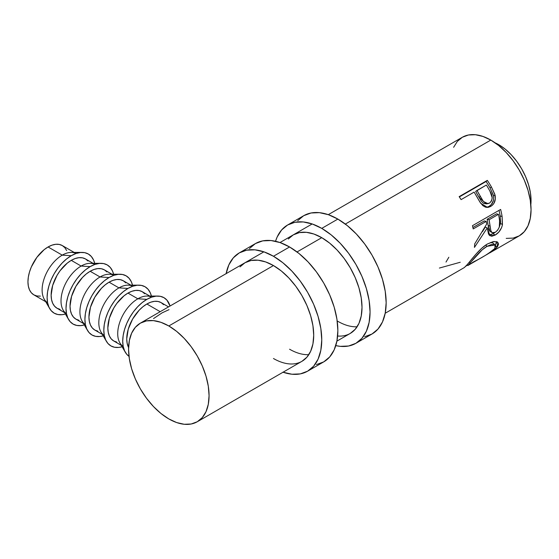 <?xml version="1.0" encoding="UTF-8"?>
<svg xmlns="http://www.w3.org/2000/svg" width="559" height="559" viewBox="0 0 559 559"><rect width="100%" height="100%" fill="white"/><g stroke="black" fill="none" stroke-linecap="round" stroke-linejoin="round"><path stroke-width="0.84" d="M364.692 336.714L372.014 334.002A68.303 39.437 -120 0 0 382.482 279.269A68.303 39.437 -120 0 0 337.86 219.086L321.76 228.379A68.303 39.437 60 0 1 366.383 288.57A68.303 39.437 60 0 1 355.908 343.303A68.303 39.437 60 0 1 335.777 345.609L340.242 346.342L348.592 346.007L355.915 343.303L361.918 338.314L366.383 331.249L369.129 322.375L370.058 312.034L369.129 300.616L366.383 288.57L361.918 276.349L355.915 264.428L348.592 253.269L340.242 243.291L331.18 234.892L321.76 228.379L337.86 219.086L328.44 214.712L319.378 212.658L311.028 212.993L303.705 215.697L297.702 220.686M336.902 341.13L350.22 333.443L355.224 329.286L358.948 323.402L361.233 316.003L362.008 307.387L361.233 297.87L358.948 287.829L355.224 277.648L350.22 267.719L344.12 258.412L337.161 250.104L329.614 243.102L321.76 237.673L313.906 234.032L306.36 232.32L299.4 232.593L293.3 234.857A56.92 32.862 60 0 1 321.76 237.673A56.92 32.862 60 0 1 358.948 287.829A56.92 32.862 60 0 1 350.22 333.443A56.92 32.862 60 0 1 337.622 336.015M337.86 321.327A56.92 32.862 -120 0 0 357.11 326.777M355.908 343.303L372.008 334.002L378.017 329.02L382.482 321.956L385.228 313.082L386.157 302.74L385.228 291.323L382.482 279.269L378.017 267.055L372.014 255.135L364.692 243.976L356.342 233.997L347.279 225.591L337.86 219.086A68.303 39.437 -120 0 0 303.712 215.697L287.612 224.998A68.303 39.437 60 0 1 321.76 228.379L312.341 224.012L303.278 221.951L294.928 222.286L287.606 224.998A68.303 39.437 60 0 0 275.545 241.271L277.138 237.044L281.603 229.98L287.606 224.998M293.3 234.857L288.297 239.007M226.122 273.637A68.303 39.437 60 0 1 239.315 252.878A68.303 39.437 60 0 1 273.463 256.26L282.882 262.772L291.945 271.178L300.295 281.156L307.618 292.315L313.62 304.236L318.085 316.45L320.831 328.503L321.76 339.914L320.831 350.262L318.085 359.137L313.62 366.201L307.618 371.183L323.71 361.89A68.303 39.437 -120 0 0 334.184 307.157A68.303 39.437 -120 0 0 289.562 246.966L273.463 256.26A68.303 39.437 60 0 1 318.085 316.45A68.303 39.437 60 0 1 307.611 371.183A68.303 39.437 60 0 1 283.043 372.224M197.278 421.745L191.178 424.001L184.218 424.274L176.672 422.562L168.818 418.922L160.964 413.499L153.418 406.491L146.458 398.183L140.358 388.882L135.355 378.946L131.631 368.765L129.346 358.724L128.57 349.214L129.346 340.592L131.631 333.192L135.355 327.308L140.358 323.151L146.458 320.894L153.418 320.621L160.964 322.333L168.818 325.974L176.672 331.396L184.218 338.405L191.178 346.713L197.278 356.013L202.281 365.949L206.005 376.13L208.29 386.171L209.066 395.688L208.29 404.304L206.005 411.704L202.281 417.587L197.278 421.745A56.92 32.862 60 0 1 168.818 418.922A56.92 32.862 60 0 1 131.631 368.765A56.92 32.862 60 0 1 140.358 323.151A56.92 32.862 60 0 1 168.818 325.974L273.463 265.56L168.818 325.974A56.92 32.862 60 0 1 206.005 376.13A56.92 32.862 60 0 1 197.278 421.745L301.923 361.324L306.926 357.173L310.65 351.283L312.935 343.89L313.711 335.267L312.935 325.757L310.65 315.716L306.926 305.535L301.923 295.599L295.823 286.299L288.863 277.991L281.317 270.982L273.463 265.56L265.609 261.919L258.062 260.201L251.103 260.48L245.003 262.737A56.92 32.862 60 0 1 273.463 265.56A56.92 32.862 60 0 1 310.65 315.716A56.92 32.862 60 0 1 301.923 361.324A56.92 32.862 60 0 1 273.463 358.508M289.562 349.214A56.92 32.862 -120 0 0 308.813 354.665M316.394 364.601L323.717 361.89L329.719 356.908L334.184 349.843L336.93 340.969L337.86 330.621L336.93 319.203L334.184 307.157L329.719 294.935L323.717 283.022L316.394 271.856L308.044 261.885L298.981 253.479L289.562 246.966L280.143 242.599L271.08 240.545L262.73 240.873L255.407 243.584L249.405 248.566M289.562 246.966A68.303 39.437 -120 0 0 255.414 243.584L239.315 252.878L246.631 250.166L254.981 249.838L264.044 251.892L273.463 256.26L289.562 246.966M226.095 273.805L228.841 264.931L233.306 257.86L239.308 252.878M307.618 371.183L300.295 373.894L291.945 374.23L282.882 372.168M245.003 262.737L240 266.888M47.585 302.775A28.46 16.435 -60 0 1 43.763 279.835A28.46 16.435 -60 0 1 62.238 255.149L48.074 246.966A28.46 16.435 120 0 0 29.48 272.044A28.46 16.435 120 0 0 33.847 294.852L36.894 295.984L40.374 296.123M49.667 308.547A34.155 19.719 -60 0 0 65.424 314.018L62.021 314.689L57.843 314.521L54.181 313.166L51.183 310.678L48.947 307.143L47.578 302.705L47.11 297.535L47.578 291.826L48.947 285.803L51.183 279.696L54.181 273.735L57.843 268.152L62.021 263.163L66.549 258.964L71.259 255.708L62.238 255.149A28.46 16.435 120 0 0 44.245 299.177L49.667 308.547A34.155 19.719 -60 0 1 71.259 255.708A34.155 19.719 -60 0 1 82.075 252.416A34.155 19.719 -60 0 1 94.695 263.324L93.57 260.04L91.341 256.504L88.336 254.017L84.675 252.661L80.503 252.493L75.968 253.52L71.259 255.708L62.238 255.149A28.46 16.435 -60 0 1 76.038 253.5M66.486 313.683A28.46 16.435 -60 0 1 62.664 290.75A28.46 16.435 -60 0 1 81.139 266.056L71.259 260.354A28.46 16.435 120 0 0 52.665 285.432A28.46 16.435 120 0 0 57.032 308.24L60.079 309.365M68.568 319.462A34.155 19.719 -60 0 0 84.325 324.933L80.922 325.604L76.744 325.436L73.082 324.08L70.085 321.586L67.849 318.057L66.479 313.62L66.011 308.449L66.479 302.74L67.849 296.717L70.085 290.603L73.082 284.643L76.744 279.067L80.922 274.078L85.45 269.878L90.16 266.622L81.139 266.056A28.46 16.435 120 0 0 63.146 310.091L68.568 319.462A34.155 19.719 -60 0 1 90.16 266.622L94.869 264.435L99.404 263.408L103.576 263.575L107.237 264.931L110.242 267.419L112.471 270.954L113.596 274.231A34.155 19.719 -60 0 0 100.976 263.331L90.153 263.317A28.46 16.435 120 0 0 81.139 266.056L90.16 266.622A34.155 19.719 -60 0 1 100.976 263.331M85.387 324.597A28.46 16.435 -60 0 1 81.565 301.657A28.46 16.435 -60 0 1 100.04 276.971L90.16 271.269A28.46 16.435 120 0 0 71.566 296.347A28.46 16.435 120 0 0 75.933 319.154L78.98 320.279M87.47 330.376A34.155 19.719 -60 0 0 103.226 335.847L99.823 336.511L95.645 336.35L91.983 334.995L88.986 332.5L86.75 328.971L85.38 324.527L84.912 319.357L85.38 313.648L86.75 307.625L88.986 301.518L91.983 295.557L95.645 289.974L99.823 284.992L104.351 280.786L109.061 277.53L100.04 276.971A28.46 16.435 120 0 0 82.047 321.006L87.47 330.376A34.155 19.719 -60 0 1 109.061 277.53L113.77 275.349L118.305 274.322L122.477 274.483L126.138 275.839L129.143 278.333L131.372 281.862L132.497 285.146A34.155 19.719 -60 0 0 119.878 274.238L109.054 274.224A28.46 16.435 120 0 0 100.04 276.971L109.061 277.53A34.155 19.719 -60 0 1 119.878 274.238M104.288 335.512A28.46 16.435 -60 0 1 100.466 312.572A28.46 16.435 -60 0 1 118.941 287.885L109.061 282.176A28.46 16.435 120 0 0 90.467 307.261A28.46 16.435 120 0 0 94.834 330.062L97.881 331.194M106.371 341.283A34.155 19.719 -60 0 0 122.128 346.755L118.725 347.425L114.546 347.258L110.885 345.902L107.887 343.415L105.651 339.879L104.281 335.442L103.813 330.271L104.281 324.562L105.651 318.539L107.887 312.432L110.885 306.472L114.546 300.889L118.725 295.9L123.253 291.7L127.962 288.444L118.941 287.885A28.46 16.435 120 0 0 100.948 331.92L106.371 341.283A34.155 19.719 -60 0 1 127.962 288.444L132.672 286.257L137.207 285.23L141.378 285.397L145.04 286.753L148.044 289.248L150.273 292.776L151.398 296.06A34.155 19.719 -60 0 0 138.779 285.153L127.955 285.139A28.46 16.435 120 0 0 118.941 287.885L127.962 288.444A34.155 19.719 -60 0 1 138.779 285.153M123.19 346.419A28.46 16.435 -60 0 1 119.367 323.486A28.46 16.435 -60 0 1 137.842 298.792L127.962 293.091A28.46 16.435 120 0 0 109.368 318.169A28.46 16.435 120 0 0 113.736 340.976L116.782 342.108M125.272 352.198A34.155 19.719 -60 0 0 129.01 356.328L126.788 354.329L124.552 350.793L123.183 346.356L122.714 341.186L123.183 335.477L124.552 329.454L126.788 323.34L129.786 317.379L133.447 311.803L137.626 306.814L142.154 302.615L146.863 299.358L137.842 298.792A28.46 16.435 120 0 0 119.85 342.828L125.272 352.198A34.155 19.719 -60 0 1 146.863 299.358L151.573 297.171L156.108 296.144L160.279 296.312L163.941 297.668L166.945 300.155L170.041 306.018A34.155 19.719 -60 0 0 157.68 296.067L146.856 296.053A28.46 16.435 120 0 0 137.842 298.792L146.863 299.358A34.155 19.719 -60 0 1 157.68 296.067M530.826 204.755L531.05 200.492L530.428 192.883L528.597 184.854L525.621 176.707L521.617 168.762L516.74 161.32L511.171 154.668L505.133 149.064L498.852 144.725L498.174 145.116L498.852 144.725L495.05 142.79A45.538 26.287 -120 0 1 498.852 144.725A45.538 26.287 -120 0 1 530.826 204.748M506.202 238.379L513.162 238.106L519.262 235.849A56.92 32.862 -120 0 0 527.989 190.235A56.92 32.862 -120 0 0 490.802 140.078L345.329 224.068L490.802 140.078A56.92 32.862 -120 0 0 462.342 137.255L457.339 141.413L453.615 147.297M321.76 237.673L297.032 251.948L321.76 237.673M497.643 246.484L494.981 249.321L487.846 253.954L496.93 247.413L497.936 242.354L493.967 241.495L487.693 243.864L493.122 241.642L497.105 241.788L498.579 243.976L497.643 246.484M486.225 244.765L487.693 243.864C479.881 248.063 471.328 259.9 467.184 264.659L476.065 254.045L481.76 248.217L486.225 244.765M464.62 267.258L467.184 264.659L464.382 267.523L385.2 313.25M467.45 265.008L465.626 266.37M472.453 225.703L500.626 209.436A56.92 32.862 60 0 1 502.108 216.571L502.324 225.326L501.57 227.716L498.789 232.111L495.127 235.094L491.738 236.254L489.237 235.143L488.454 233.767L487.287 227.883L474.444 247.406A56.92 32.862 -120 0 0 474.675 243.941L486.721 224.005A56.92 32.862 -120 0 0 486.211 221.42L473.214 228.924A56.92 32.862 -120 0 0 472.453 225.703A56.92 32.862 -120 0 1 473.214 228.924L486.211 221.42L484.276 220.924L472.893 227.499L484.276 220.924L486.211 221.42A56.92 32.862 -120 0 1 486.721 224.005L474.675 243.941A56.92 32.862 -120 0 1 474.444 247.406L487.287 227.883L489.984 235.807L495.127 235.094C498.998 232.803 501.444 229.281 502.464 224.529L502.108 216.571L500.13 215.879L500.452 223.453L502.464 224.529L500.452 223.453L499.348 226.975L500.571 222.3L500.13 215.879L502.108 216.571A56.92 32.862 -120 0 0 500.626 209.436L472.453 225.703M486.4 207.41L488.992 206.397L491.249 204.622L493.415 200.534L493.695 197.306L493.276 194.937L489.998 187.789A54.076 31.22 -120 0 0 486.085 181.5A54.076 31.22 60 0 1 489.998 187.789L491.438 186.999A56.92 32.862 -120 0 0 487.322 180.375L486.085 181.5L459.344 196.936L487.322 180.375L459.149 196.642L487.322 180.375A56.92 32.862 60 0 1 491.438 186.999L494.82 194.252L495.386 198.69L493.939 203.336L491.955 205.565L490.124 206.704L488.182 207.347L485.45 207.144L482.885 205.677L479.999 202.204L475.576 194.553A56.92 32.862 -120 0 0 474.102 192.121L461.098 199.626A56.92 32.862 -120 0 0 459.149 196.642A56.92 32.862 -120 0 1 461.098 199.626L474.102 192.121A56.92 32.862 -120 0 1 475.576 194.553L480.698 203.259L487.518 207.41L490.781 206.355C494.484 204.098 495.924 200.415 495.113 195.301L491.438 186.999L489.998 187.789L493.464 195.692L495.113 195.301L493.464 195.692C494.191 200.583 492.696 204.147 488.992 206.397L490.781 206.355L488.992 206.397L486.561 207.375M146.863 304.005A28.46 16.435 120 0 0 128.598 347.537L127.131 343.17L126.739 338.859L128.27 329.083L132.637 319.028L139.163 310.217L142.936 306.716L146.863 304.005L160.195 311.698L146.863 304.005A28.46 16.435 120 0 1 161.097 302.594L158.043 301.469L154.563 301.329L150.79 302.181L146.863 304.005M153.515 318.609L162.138 312.823L169.056 309.644M489.6 252.968L519.262 235.849L524.265 231.692L527.989 225.808L530.274 218.408L531.05 209.786L530.274 200.276L527.989 190.235L524.265 180.054L519.262 170.118L513.162 160.817L506.202 152.509L498.656 145.501L490.802 140.078L482.948 136.438L475.402 134.726L468.442 134.998L462.342 137.255L328.28 214.663M460.246 262.255L439.388 268.054M448.835 257.252L446.005 262.059M495.169 245.254L496.399 243.444L496.734 241.649L495.253 245.163L496.93 247.413L495.169 245.254M491.494 242.459L493.387 243.354M494.96 244.982L494.994 247.7L495.414 246.4L494.477 244.625L491.466 244.472L487.071 246.316L485.729 245.094L487.071 246.316L482.193 249.838L470.133 262.919L469.427 261.975L470.133 262.919C473.508 259.034 480.67 249.817 487.071 246.316L494.96 244.982L493.199 243.109L490.585 242.487M467.799 265.56L487.804 253.982L493.967 249.16C488.755 253.562 482.026 257.748 473.78 261.724L467.778 265.56L467.219 264.617M494.904 232.502L493.122 233.704L495.127 235.094L493.122 233.704L489.034 234.878L491.368 234.542L494.904 232.502M485.296 227.073L487.287 227.883L485.296 227.073L482.522 231.608L485.296 227.073M499.04 210.359A54.076 31.22 60 0 1 500.13 215.879A54.076 31.22 -120 0 0 499.04 210.359M487.168 219.261L496.56 213.838L487.168 219.261L488.14 225.396L487.168 219.261L489.104 219.75L487.168 219.261M489.977 231.356L488.818 229.518L488.14 225.396L490.061 231.412L492.144 232.628L495.316 232.285L497.671 230.161L499.299 227.122L499.585 220.924A56.92 32.862 -120 0 0 498.495 214.328L496.56 213.838L498.495 214.328L489.104 219.75L498.495 214.328A56.92 32.862 -120 0 1 499.585 220.924C500.515 225.501 499.089 229.288 495.316 232.285L492.94 232.9L491.99 232.53L490.83 230.56L490.131 226.213L488.14 225.396L490.131 226.213L489.104 219.75L490.543 229.218M486.498 203.825L483.752 203.476L481.446 201.457L475.653 191.423L478.909 197.194L486.162 203.881L487.951 203.651L483.472 201.526L480.412 196.523L478.909 197.194L480.412 196.523L476.988 190.451L475.653 191.423L486.379 185.029L476.988 190.451L483.067 201.023L485.436 203.176L486.819 203.63L489.53 203.106L487.951 203.651M490.012 191.339A56.92 32.862 -120 0 0 486.379 185.029A56.92 32.862 -120 0 1 490.012 191.339C492.982 196.055 492.821 199.975 489.53 203.106L491.508 200.947L492.213 197.767L490.012 191.339M494.561 248.406L495.001 247.693M470.133 262.919L467.911 265.483M163.598 304.669L161.097 302.594L168.532 306.891M144.697 293.761L142.196 291.679A28.46 16.435 120 0 0 127.962 293.091L137.842 298.792A28.46 16.435 -60 0 1 151.636 297.15M149.77 296.053L142.196 291.679L139.142 290.554L135.662 290.414L131.889 291.274L127.962 293.091L124.035 295.802L116.782 303.46L113.736 308.114L109.368 318.169L107.838 327.944L108.229 332.256L109.368 335.959L111.234 338.901L113.736 340.976L121.31 345.35M125.796 282.847L123.294 280.772A28.46 16.435 120 0 0 109.061 282.176L118.941 287.885A28.46 16.435 -60 0 1 132.742 286.236M130.869 285.146L123.294 280.772L120.241 279.64L116.761 279.5L112.988 280.359L109.061 282.176L105.134 284.894L101.361 288.395L94.834 297.199L90.467 307.261L88.937 317.037L89.328 321.348L90.467 325.045L92.333 327.986L94.834 330.062L102.409 334.436M106.895 271.933L104.393 269.857A28.46 16.435 120 0 0 90.16 271.269L100.04 276.971A28.46 16.435 -60 0 1 113.84 275.328M111.968 274.231L104.393 269.857L101.34 268.725L97.86 268.593L94.087 269.445L90.16 271.269L86.233 273.98L82.459 277.481L75.933 286.292L71.566 296.347L70.036 306.122L70.427 310.434L71.566 314.13L73.432 317.072L75.933 319.154L83.508 323.528M87.994 261.018L85.492 258.943A28.46 16.435 120 0 0 71.259 260.354L81.139 266.056A28.46 16.435 -60 0 1 94.939 264.414M82.075 252.416L71.252 252.402A28.46 16.435 120 0 0 62.238 255.149L48.074 246.966L44.147 249.684L36.894 257.336L31.339 266.957L29.48 272.044L28.334 277.068L27.95 281.827L28.334 286.131L29.48 289.835L31.339 292.776L33.847 294.852L45.705 301.699M93.067 263.317L85.492 258.943L82.439 257.818L78.959 257.678L75.185 258.537L71.259 260.354L67.332 263.065L60.079 270.724L57.032 275.377L52.665 285.432L51.135 295.208L51.526 299.519L52.665 303.216L54.53 306.164L57.032 308.24L64.606 312.614M66.668 250.579L64.809 247.637L62.301 245.562L59.254 244.43L55.774 244.29L52.001 245.149L48.074 246.966A28.46 16.435 120 0 1 62.301 245.562L74.165 252.409M312.181 223.956L279.982 242.543M263.883 251.836L140.358 323.151"/></g></svg>
